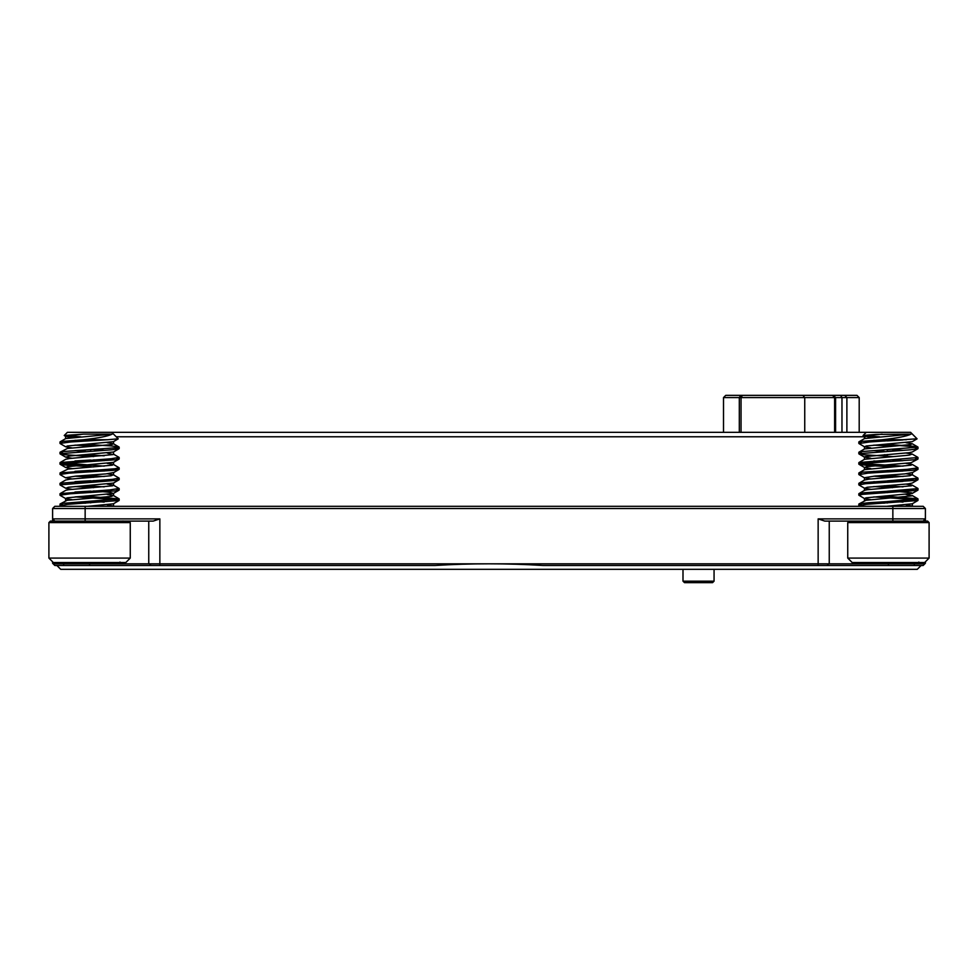 <?xml version="1.0" encoding="UTF-8"?>
<svg xmlns="http://www.w3.org/2000/svg" width="978" height="978" viewBox="0 0 978 978"><rect width="100%" height="100%" fill="white"/><g stroke="black" fill="none" stroke-linecap="round" stroke-linejoin="round"><path stroke-width="1.47" d="M925.396 561.788L925.396 563.267L923.183 565.48C925.396 563.267 925.396 563.267 923.183 565.48L542.863 565.48C506.959 563.267 471.041 563.267 435.137 565.48L54.817 565.48L52.604 563.267L52.604 561.788M859.197 432.337L859.197 397.581L723.512 397.581L723.512 432.337M118.216 438.792L107.604 439.733L83.582 439.733C98.57 438.046 108.118 436.176 112.225 434.134L83.313 434.134L64.23 435.503L67.396 432.337L910.604 432.337L917.046 438.78M52.604 521.103L52.604 508.523L54.817 506.311L923.183 506.311L925.396 508.523L925.396 521.103M923.183 506.311L925.396 508.523L85.147 508.523L85.147 518.878L159.854 518.878L153.191 521.103L85.147 521.103L85.147 518.878L52.604 518.878L54.817 521.103L52.604 518.878M53.154 563.817L924.846 563.817M892.853 506.311L892.853 521.103L824.809 521.103L818.146 518.878L925.396 518.878L923.183 521.103L925.396 518.878M865.518 436.775L116.211 436.775M90.685 502.9L90.685 501.457L74.976 502.386L85.453 503.181M90.685 497.839L90.685 496.408M90.685 492.545L90.685 491.103L74.976 492.032L85.465 492.826M93.705 487.655L74.976 486.555L90.685 487.484L90.685 486.054M90.685 482.191L90.685 480.748L74.976 481.677L85.453 482.472M93.705 477.301L74.976 476.2L90.685 477.13L90.685 475.699M90.685 471.824L90.685 470.394L90.013 470.43L74.976 471.323L85.465 472.117M62.616 463.413L60 464.122L62.47 464.782L90.685 466.775L90.685 465.345L65.905 463.755L60.123 462.545L111.345 458.743L119.035 457.362M90.685 461.482L90.685 460.039L74.976 460.968L85.453 461.763M62.604 453.046L60 452.337L62.604 453.046L60.049 453.67L61.113 454.208L72.396 455.332L90.685 456.42L90.685 454.99M90.685 451.115L90.685 449.684L74.976 450.613L85.453 451.408M93.717 446.225L74.976 445.137L90.685 446.066L90.685 444.635M90.685 440.76L90.685 439.733M148.754 563.267L150.979 565.48L148.754 563.267L148.754 521.103M829.246 521.103L829.246 563.267L827.021 565.48L829.246 563.267M723.512 397.581L725.737 395.356L856.985 395.356L859.197 397.581M85.147 506.311L85.147 508.523L52.604 508.523L54.817 506.311M54.817 565.48C52.604 563.267 52.604 563.267 54.817 565.48M714.062 581.164L712.583 582.644L684.478 582.644L682.999 581.164L714.062 581.164L714.062 569.33M921.117 565.48L917.266 569.33L60.734 569.33L56.883 565.48M62.604 442.692L60 441.983L62.604 442.692L60.123 443.56M62.604 473.768L60 473.046L62.604 473.768L60.123 474.636M62.616 484.122L60 483.401L62.616 484.122L60.123 484.99M60 504.11L60 505.553L60 504.11L62.604 504.831L60.123 503.963L63.631 503.303L119.169 498.927L85.453 496.115L74.976 496.91L113.46 499.318L119.047 500.516L67.58 504.342L60.123 505.699M116.553 489.293L119.035 490.161L114.267 490.968L70.465 493.756L60 495.186L60 493.756L62.604 494.477L60.123 493.609L109.866 489.929L119.035 488.425M116.553 468.584L119.035 469.452L113.155 470.369L69.035 473.156L60 474.477L60.123 472.9L114.915 468.78L119.035 467.716M112.225 434.134L65.758 438.56L71.932 437.521L65.599 436.298L65.599 438.645L65.599 436.396M93.705 490.944L109.512 492.264L113.399 493.438L67.054 497.839L65.758 498.621L71.932 499.648M903.024 439.953L887.315 440.895L887.315 439.733M861.447 453.046L858.831 452.337L862.547 451.518L918 447.154L915.384 447.875L917.877 448.743L910.775 449.77L858.892 453.67L864.222 454.77L892.535 456.579M892.547 449.525L903.024 450.308L887.315 451.237L887.315 449.807M887.315 466.653L887.315 465.222L903.024 466.151L864.748 463.755L858.953 462.545L918 457.508L915.396 458.23L917.877 459.098L914.198 459.77L859.858 463.67L858.953 464.281L866.765 465.357L892.547 466.934M892.547 459.88L903.024 460.675L887.315 461.604L887.315 460.161M861.447 473.768L858.965 472.9L863.537 472.117L907.254 469.33L918 467.863L915.396 468.584L917.877 469.452L911.985 470.369M892.535 470.235L903.024 471.029L887.315 471.958L887.315 470.516M892.547 480.589L903.024 481.384L887.315 482.313L887.315 480.87L918 478.218L918 479.66L915.384 478.939L917.877 479.807L915.09 480.381L865.175 483.731L858.965 484.99M887.315 492.667L887.315 491.225L918 488.584L918 490.015L915.396 489.293L917.877 489.856L917.12 490.406L862.902 494.306L858.831 495.186L864.576 498.609M887.315 503.022L887.315 501.58L918 498.927L887.315 496.286L887.315 497.716M884.295 485.76L903.024 486.861L887.315 485.932L887.315 487.362M884.295 475.406L903.024 476.506L887.315 475.577L887.315 477.007M884.295 454.697L887.315 454.856M915.384 447.875L918 448.596L917.877 447.007L910.188 445.931L887.315 444.513L887.315 445.944M892.547 490.944L911.643 492.826L912.242 493.438L906.056 494.477L912.327 495.822L865.995 500.296L858.941 503.976M929.1 522.582L847.743 522.582L847.743 558.083L929.1 558.083L929.1 522.582L927.621 521.103L849.222 521.103L847.743 522.582M929.1 558.083L924.662 562.521L852.18 562.521L847.743 558.083M917.046 438.792L869.442 441.97L858.965 443.56M873.806 445.137L892.547 446.225M915.396 458.23L918 458.951L917.877 457.362M915.396 468.584L917.877 469.452L911.985 470.369L867.877 473.156L858.965 474.636M873.806 476.2L892.535 477.301M873.819 486.555L892.547 487.655M873.806 496.91L912.303 499.318L917.877 500.516L866.41 504.342L858.965 505.699M906.447 439.733L882.413 439.733C897.413 438.046 906.961 436.176 911.068 434.134L876.019 434.415L863.122 435.467L864.576 436.469M861.447 504.831L859.222 503.853L868.635 502.729L905.591 500.516L918 498.927L918 500.369L918 498.927M917.877 498.78L884.283 496.115M861.447 494.477L858.965 493.609L864.638 492.716L908.709 489.929L917.877 488.425M861.447 484.122L858.831 483.401L861.594 482.704L911.447 479.342L917.877 478.071M918 467.863L918 469.306L917.877 467.716M917.877 447.007L884.283 444.342M861.447 442.692L858.843 442.032L860.2 441.494L882.413 439.733M864.968 435.943L879.674 436.787M912.401 505.956L912.401 503.707L912.401 506.054L906.068 504.831M884.283 503.181L873.806 502.386M884.295 492.826L873.819 492.032M858.941 493.621L864.76 490.247L867.413 489.709L911.52 485.797L912.242 485.149L906.056 484.122M884.283 482.472L873.806 481.677M858.941 483.254L864.589 479.978L869.246 479.11L909.821 475.773L912.242 474.795L906.068 473.768M884.295 472.117L873.806 471.323M864.601 469.623L911.129 465.186L912.242 464.44L906.068 463.413M884.295 461.763L873.819 460.968M864.601 459.269L909.198 455.149L912.242 454.085L906.068 453.046M884.295 451.408L873.806 450.613M864.601 448.914L910.677 444.562L912.242 443.731L906.068 442.692M884.295 441.054L873.819 440.259M864.601 438.56L911.068 434.134M882.156 434.134L864.845 435.98L870.775 437.521M912.242 441.665L866.153 446.005L864.601 446.836L870.775 447.875M917.89 448.731L912.254 452.007L909.051 452.692L865.127 456.604L864.601 457.191L870.775 458.23M917.89 459.085L911.044 462.728L866.679 466.628L864.601 467.545L870.775 468.584M912.401 474.99L912.401 472.545L904.809 473.89L874.882 476.103L864.442 477.716L870.775 478.939M917.902 479.795L912.254 483.071L907.914 483.914L867.278 487.252L864.601 488.254L870.775 489.293M912.242 493.438L865.885 497.839L864.601 498.621L870.775 499.648M892.547 501.298L903.024 502.093M912.242 503.792L886.777 506.311M130.257 522.582L48.9 522.582L48.9 558.083L130.257 558.083L130.257 522.582L128.778 521.103L50.379 521.103L48.9 522.582M130.257 558.083L125.82 562.521L53.338 562.521L48.9 558.083M107.604 439.733L70.612 441.97L60 443.413L60 441.983L61.357 441.494L83.582 439.733M116.553 447.875L119.047 448.743L111.944 449.77L60.049 453.67L65.392 454.77L93.705 456.579M116.553 458.23L119.169 458.951L115.367 459.77L61.015 463.67L60.123 464.281L67.922 465.357L93.717 466.934M116.553 478.939L119.169 479.66L116.26 480.381L60 484.844L60.135 483.242L112.604 479.342L119.035 478.071M60 493.756L60.123 495.345M104.194 486.861L85.465 485.76M104.181 476.506L85.453 475.406M60 474.477L60.123 472.9M104.194 466.151L60 462.692L60 464.122L60 462.692M104.194 455.797L85.465 454.697M60 452.337L60 453.768L60.123 452.178L63.717 451.518L118.093 447.618L119.047 447.007L111.358 445.931L85.453 444.342M64.23 435.503L65.746 436.469M66.125 435.943L80.832 436.787M113.558 503.707L113.558 506.054L107.225 504.831M60.098 503.976L67.152 500.296L111.541 496.396L113.399 495.504L107.225 494.477M60.098 493.621L65.929 490.247L68.57 489.709L112.678 485.797L113.399 485.149L107.225 484.122M60.098 483.254L65.746 479.978L70.416 479.11L110.979 475.773L113.399 474.795L107.225 473.768M60.098 472.9L67.971 469.085L112.299 465.186L113.399 464.44L107.225 463.413M60.11 462.545L65.746 459.281L69.646 458.486L113.155 454.587L107.225 453.046M60.11 452.191L67.433 448.462L111.834 444.562L113.399 443.731L107.225 442.692M85.465 441.054L74.976 440.259M83.313 434.134L65.599 436.298M113.399 441.665L67.323 446.005L65.758 446.836L71.932 447.875M93.705 449.525L104.181 450.308M113.399 452.019L69.499 456.041L65.722 457.166L71.944 458.23M93.705 459.88L104.194 460.675M113.399 462.374L67.849 466.628L65.758 467.545L71.944 468.584M93.705 470.235L104.181 471.029M113.558 474.99L113.558 472.545L105.979 473.89L76.04 476.103L65.599 477.716L71.932 478.939M93.717 480.589L104.181 481.384M113.399 483.083L68.436 487.252L65.758 488.254L71.932 489.293M65.599 498.425L65.599 500.773L65.758 498.621M93.705 501.298L104.181 502.093M113.399 503.792L87.934 506.311M844.735 395.356L846.887 397.581L846.887 432.337M834.613 432.337L834.613 397.581L832.535 395.356M802.852 395.356L804.747 397.581L804.747 432.337M159.854 518.878L159.854 565.48M818.146 565.48L818.146 518.878M63.692 562.521L63.692 565.48M89.585 565.48L89.585 562.521M888.415 562.521L888.415 565.48M914.308 565.48L914.308 562.521M740.701 395.356L739.307 397.581L739.307 432.337M741.043 432.337L741.043 397.581L742.436 395.356M841.972 432.337L841.972 397.581L840.567 395.356M887.315 456.298L887.315 454.501M835.591 432.337L835.591 397.581L833.378 395.356M682.999 581.164L682.999 569.33M912.401 472.631L912.401 474.892M918 490.015L918 488.584M918 479.66L918 478.218M918 458.951L918 457.508M918 448.596L918 447.154M858.831 505.553L858.831 504.11M858.831 495.186L858.831 493.756M858.831 484.844L858.831 483.401M858.831 474.477L858.831 473.046M858.831 464.122L858.831 462.692M858.831 453.768L858.831 452.337M858.831 443.413L858.831 441.983M866.227 432.337L863.061 435.503M912.242 505.87L913 506.311M912.254 495.516L917.902 498.792M912.254 485.161L917.902 488.438M912.254 474.807L917.902 478.083M864.576 469.623L858.941 472.9M912.254 464.452L917.902 467.728M864.576 459.281L858.941 462.545M912.254 454.098L917.89 457.374M864.576 448.926L858.941 452.191M912.266 443.743L917.89 447.019M864.576 438.572L858.941 441.836M864.442 436.298L864.442 438.645M864.442 446.653L864.442 449M864.442 457.007L864.442 459.354M864.442 467.362L864.442 469.709M864.442 477.716L864.442 480.064M864.442 488.071L864.442 490.418M864.442 498.425L864.442 500.773M918.097 562.521L918.868 562.069M858.941 443.56L864.576 446.824M858.941 453.914L864.576 457.178M858.941 464.269L864.576 467.533M917.902 469.44L912.254 472.716M858.941 474.623L864.576 477.9M858.941 484.978L864.576 488.254M917.902 490.149L912.254 493.425M917.902 500.504L912.266 503.78M858.928 505.687L860.017 506.311M917.022 438.89L912.254 441.653M119.169 500.369L119.169 498.927M119.169 490.015L119.169 488.584M119.169 479.66L119.169 478.218M119.169 469.306L119.169 467.863M119.169 458.951L119.169 457.508M119.169 448.596L119.169 447.154M60 484.844L60 483.401M60 443.413L60 441.983M111.773 432.337L118.216 438.78M122.788 521.029L123.607 521.103M113.411 505.87L114.169 506.311M113.411 495.516L119.059 498.792M113.411 485.161L119.059 488.438M113.411 474.807L119.059 478.083M113.424 464.452L119.059 467.728M113.424 454.098L119.059 457.374M113.424 443.743L119.059 447.019M65.734 438.572L60.11 441.836M113.558 441.567L113.558 443.914M113.558 451.922L113.558 454.281M113.558 462.276L113.558 464.623M113.558 482.985L113.558 485.345M113.558 493.352L113.558 495.699M119.267 562.521L120.037 562.069M60.11 443.56L65.746 446.824M119.059 448.731L113.424 452.007M60.11 453.914L65.746 457.178M119.059 459.085L113.424 462.362M60.11 464.269L65.746 467.533M119.059 469.44L113.424 472.716M60.098 474.623L65.746 477.9M119.059 479.795L113.424 483.071M60.098 484.978L65.746 488.254M119.059 490.149L113.424 493.425M60.098 495.333L65.734 498.609M119.072 500.504L113.424 503.78M60.098 505.687L61.174 506.311M118.179 438.89L113.424 441.653"/></g></svg>
